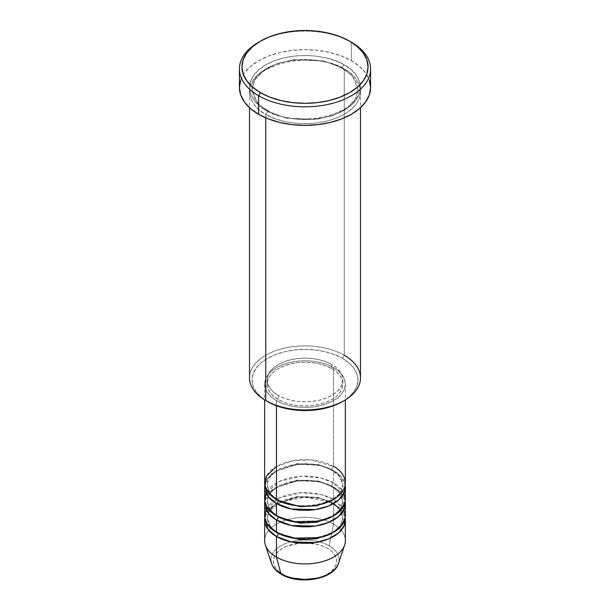 <?xml version="1.0" encoding="UTF-8"?>
<svg xmlns="http://www.w3.org/2000/svg" width="610" height="610" viewBox="0 0 610 610"><rect width="100%" height="100%" fill="white"/><g stroke="black" fill="none" stroke-linecap="round" stroke-linejoin="round"><path stroke-width="0.46" stroke-dasharray="3.05 2.29" d="M317.116 578.105L322.591 576.419L327.395 574.147L331.329 571.372L334.257 568.215L336.057 564.784L336.667 561.215L336.057 557.654L334.257 554.223L331.329 551.059L327.395 548.291A31.667 18.285 0 0 0 282.605 548.291A31.667 18.285 0 0 0 282.605 574.147A31.667 18.285 0 0 0 327.395 574.147A31.667 18.285 0 0 0 327.395 548.291L322.591 546.019L317.116 544.326L305 542.938L298.824 543.289L287.409 546.019L282.605 548.291L278.671 551.059L275.743 554.223L273.943 557.654L273.333 561.215L273.943 564.784L275.743 568.215L278.671 571.372L282.605 574.147L287.409 576.419L292.884 578.105M338.481 563.419A34.099 19.688 0 0 0 329.11 545.767A34.099 19.688 180 0 1 337.536 565.584M345.359 540.62A40.359 23.302 0 0 0 333.54 524.142L329.11 545.767L333.54 524.142L333.54 503.547A40.359 23.302 180 0 0 291.222 498.126A40.359 23.302 180 0 0 264.801 517.966L267.897 510.86L275.209 504.302L298.214 497.058L319.975 498.385L333.54 503.547A2.524 1.456 -60 0 1 332.275 503.677A2.524 1.456 -60 0 1 331.756 502.518L318.412 497.539L296.91 496.624L275.209 504.5L269.071 511.111L267.165 517.966L270.512 526.948L277.382 532.896L270.512 526.948L267.165 517.966L269.071 511.111L275.209 504.5L296.91 496.624L318.412 497.539L331.756 502.518A2.524 1.456 -60 0 1 333.54 499.43L333.54 487.07A40.359 23.302 180 0 0 291.222 481.648A40.359 23.302 180 0 0 264.801 501.489L267.897 494.382L275.209 487.825L298.214 480.581L319.975 481.908L333.54 487.07A2.524 1.456 -60 0 1 332.275 487.199A2.524 1.456 -60 0 1 331.756 486.04L318.412 481.061L296.91 480.146L275.209 488.023L269.071 494.634L267.165 501.489L270.512 510.471L277.382 516.418L270.512 510.471L267.165 501.489L269.071 494.634L275.209 488.023L296.91 480.146L318.412 481.061L331.756 486.04A2.524 1.456 -60 0 1 333.54 482.952L333.54 470.592A40.359 23.302 180 0 0 291.222 465.171A40.359 23.302 180 0 0 264.801 485.011L267.897 477.904L275.209 471.355L298.214 464.103L319.975 465.438L333.54 470.592A2.524 1.456 -60 0 1 332.275 470.722A2.524 1.456 -60 0 1 331.756 469.563L318.412 464.584L296.91 463.669L275.209 471.545L269.071 478.156L267.165 485.011L270.512 493.993L277.382 499.941L270.512 493.993L267.165 485.011L269.071 478.156L275.209 471.545L296.91 463.669L318.412 464.584L331.756 469.563A2.524 1.456 -60 0 1 333.54 466.475L310.711 459.887L293.25 460.657L276.46 466.475M278.244 500.459A2.524 1.456 120 0 0 277.725 499.308A2.524 1.456 120 0 0 276.46 499.43A2.524 1.456 -60 0 1 277.725 499.308A2.524 1.456 -60 0 1 278.244 500.398M345.359 499.43A40.359 23.302 0 0 0 333.54 482.952L321.249 478.095L301.752 476.204L279.555 481.343L266.082 493.254M278.244 516.937A2.524 1.456 120 0 0 277.725 515.778A2.524 1.456 120 0 0 276.46 515.908A2.524 1.456 -60 0 1 277.725 515.778A2.524 1.456 -60 0 1 278.244 516.876M345.359 515.908A40.359 23.302 0 0 0 333.54 499.43L321.249 494.573L301.752 492.682L279.555 497.821L266.082 509.731M278.244 533.414A2.524 1.456 120 0 0 277.725 532.255A2.524 1.456 120 0 0 276.46 532.385A2.524 1.456 -60 0 1 277.725 532.255A2.524 1.456 -60 0 1 278.244 533.353M360.495 377.91A55.495 32.04 0 0 0 344.238 355.256L342.454 358.344A52.971 30.584 0 0 0 267.546 358.344A52.971 30.584 0 0 0 267.546 401.593L260.958 396.965L256.063 391.673L253.043 385.939L252.029 379.969L253.043 374.006L256.063 368.265L260.958 362.981L267.546 358.344L275.567 354.54L284.725 351.718L294.668 349.972L305 349.385L315.332 349.972L325.275 351.718L334.433 354.54L342.454 358.344L349.042 362.981L353.937 368.265L356.957 374.006L357.971 379.969L356.957 385.939L353.937 391.673L349.042 396.965L342.454 401.593A52.971 30.584 0 0 0 342.454 358.344L344.238 355.256L344.238 68.968A2.524 1.456 -60 0 1 342.98 69.09A2.524 1.456 -60 0 1 342.454 67.939A2.524 1.456 -60 0 1 344.238 64.851C334.341 57.309 295.339 48.388 265.762 64.851C237.252 81.931 252.7 104.447 265.762 110.158A2.524 1.456 -60 0 1 267.02 110.036A2.524 1.456 -60 0 1 267.546 111.188L257.199 102.747L252.029 89.563L254.706 79.971L263.291 70.714L277.123 63.562L293.669 59.688L323.78 60.969L342.454 67.939L323.78 60.969L293.669 59.688L277.123 63.562L263.291 70.714L254.706 79.971L252.029 89.563L257.199 102.747L267.546 111.188A2.524 1.456 -60 0 1 265.762 114.283C252.7 108.565 237.252 86.048 265.762 68.968C295.339 52.506 334.341 61.435 344.238 68.968A55.495 32.04 180 0 1 360.495 91.622A55.495 32.04 180 0 1 326.236 121.222A55.495 32.04 180 0 1 265.762 114.283L265.762 117.844L265.762 114.283A55.495 32.04 180 0 1 249.505 91.622A55.495 32.04 180 0 1 283.764 62.022A55.495 32.04 180 0 1 344.238 68.968L344.238 355.256A55.495 32.04 0 0 0 283.764 348.31A55.495 32.04 0 0 0 249.505 377.91M345.359 482.952A40.359 23.302 0 0 0 333.54 466.475A2.524 1.456 120 0 0 331.756 469.563L339.145 475.594L342.835 485.011L340.395 492.735L332.618 499.941L340.395 492.735L342.835 485.011L339.145 475.594L331.756 469.563A2.524 1.456 120 0 0 332.275 470.722A2.524 1.456 120 0 0 333.54 470.592A40.359 23.302 180 0 1 345.199 485.011L340.792 476.303L333.54 470.592L333.54 482.952A40.359 23.302 0 0 0 289.552 477.904A40.359 23.302 0 0 0 264.641 499.43M276.46 400.564L276.46 405.734L276.46 400.564L282.575 403.462L289.552 405.62L297.123 406.946L305 407.388L312.877 406.946L320.448 405.62L327.425 403.462L333.54 400.564L338.558 397.034L342.286 393.008L344.581 388.639L345.359 384.094A40.359 23.302 180 0 1 320.448 405.62A40.359 23.302 180 0 1 276.46 400.564A40.359 23.302 180 0 1 264.641 384.094L265.419 388.639L267.714 393.008L271.442 397.034L276.46 400.564M333.54 367.616A40.359 23.302 180 0 1 345.359 384.094L344.581 379.542L342.286 375.173L338.558 371.147L333.54 367.616L327.425 364.719L320.448 362.561L312.877 361.234L305 360.792L297.123 361.234L289.552 362.561L282.575 364.719L276.46 367.616L271.442 371.147L267.714 375.173L265.419 379.542L264.641 384.094A40.359 23.302 180 0 1 289.552 362.561A40.359 23.302 180 0 1 333.54 367.616L333.54 466.475L333.54 367.616M278.244 395.417L278.244 399.535A37.835 21.846 0 0 0 319.48 404.27A37.835 21.846 0 0 0 342.835 384.094A37.835 21.846 0 0 0 331.756 368.646L331.756 364.521A37.835 21.846 180 0 1 342.835 379.969A37.835 21.846 180 0 1 319.48 400.152A37.835 21.846 180 0 1 278.244 395.417L283.978 398.132L290.52 400.152L297.619 401.395L305 401.815L312.381 401.395L319.48 400.152L326.022 398.132L331.756 395.417L336.461 392.108L339.961 388.334L342.111 384.231L342.835 379.969L342.111 375.707L339.961 371.612L336.461 367.838L331.756 364.521L326.022 361.806L319.48 359.786L312.381 358.543L305 358.123L297.619 358.543L290.52 359.786L283.978 361.806L278.244 364.521L273.539 367.838L270.039 371.612L267.889 375.707L267.165 379.969L267.889 384.231L270.039 388.334L273.539 392.108L278.244 395.417A37.835 21.846 180 0 1 267.165 379.969A37.835 21.846 180 0 1 290.52 359.786A37.835 21.846 180 0 1 331.756 364.521L331.756 368.646A37.835 21.846 0 0 0 290.52 363.911A37.835 21.846 0 0 0 267.165 384.094A37.835 21.846 0 0 0 278.244 399.535L278.244 395.417M370.583 87.504A65.583 37.866 0 0 0 351.375 60.733L351.375 42.197L351.375 60.733A65.583 37.866 0 0 0 279.898 52.521A65.583 37.866 0 0 0 239.417 87.504M343.918 493.254L333.54 482.952A2.524 1.456 120 0 0 331.756 486.04L339.145 492.072L342.835 501.489L340.395 509.213L332.618 516.418L340.395 509.213L342.835 501.489L339.145 492.072L331.756 486.04A2.524 1.456 120 0 0 332.275 487.199A2.524 1.456 120 0 0 333.54 487.07L333.54 499.43A2.524 1.456 120 0 0 331.756 502.518L339.145 508.549L342.835 517.966L340.395 525.69L332.618 532.896L340.395 525.69L342.835 517.966L339.145 508.549L331.756 502.518A2.524 1.456 120 0 0 332.275 503.677A2.524 1.456 120 0 0 333.54 503.547L333.54 524.142A40.359 23.302 180 0 1 344.627 545.035M333.54 503.547A40.359 23.302 180 0 1 345.199 517.966L340.792 509.258L333.54 503.547M333.54 487.07A40.359 23.302 180 0 1 345.199 501.489L340.792 492.781L333.54 487.07M343.918 509.731L333.54 499.43A40.359 23.302 0 0 0 289.552 494.382A40.359 23.302 0 0 0 264.641 515.908M265.373 545.035A40.359 23.302 180 0 1 286.075 520.04A40.359 23.302 180 0 1 333.54 524.142A40.359 23.302 0 0 0 289.552 519.095A40.359 23.302 0 0 0 264.641 540.62M270.939 560.643A34.099 19.688 180 0 1 291.191 541.688A34.099 19.688 180 0 1 329.11 545.767A34.099 19.688 0 0 0 289.01 542.298A34.099 19.688 0 0 0 271.519 563.419M259.532 41.678A65.583 37.866 180 0 1 351.375 42.197A65.583 37.866 0 0 0 258.625 42.197M240.675 80.116L244.404 73.017L250.466 66.467L258.625 60.733L268.56 56.021L279.898 52.521L292.205 50.371L305 49.639L317.795 50.371L330.101 52.521L341.44 56.021L351.375 60.733L359.534 66.467L365.596 73.017L369.325 80.116M344.238 64.851L335.828 60.863L326.236 57.904L315.827 56.082L305 55.464L294.173 56.082L283.764 57.904L274.172 60.863L265.762 64.851L258.861 69.708L253.729 75.243L250.573 81.252L249.505 87.504L250.573 93.757L253.729 99.766L258.861 105.309L265.762 110.158L274.172 114.146L283.764 117.105L294.173 118.927L305 119.545L315.827 118.927L326.236 117.105L335.828 114.146L344.238 110.158L351.139 105.309L356.27 99.766L359.427 93.757L360.495 87.504L359.427 81.252L356.27 75.243L351.139 69.708L344.238 64.851A2.524 1.456 120 0 0 342.454 67.939A2.524 1.456 120 0 0 342.98 69.09A2.524 1.456 120 0 0 344.238 68.968C357.3 74.687 372.748 97.203 344.238 114.283C314.661 130.738 275.659 121.817 265.762 114.283A2.524 1.456 120 0 0 267.546 111.188L286.22 118.165L316.331 119.438L332.877 115.572L346.709 108.42L355.294 99.163L357.971 89.563L352.801 76.387L342.454 67.939L352.801 76.387L357.971 89.563L355.294 99.163L346.709 108.42L332.877 115.572L316.331 119.438L286.22 118.165L267.546 111.188A2.524 1.456 120 0 0 267.02 110.036A2.524 1.456 120 0 0 265.762 110.158C275.659 117.7 314.661 126.621 344.238 110.158C372.748 93.086 357.3 70.569 344.238 64.851M331.756 368.646L336.461 371.955L339.961 375.729L342.111 379.832L342.835 384.094L342.111 388.349L339.961 392.451L336.461 396.225L331.756 399.535L326.022 402.257L319.48 404.27L312.381 405.513L305 405.932L297.619 405.513L290.52 404.27L283.978 402.257L278.244 399.535L273.539 396.225L270.039 392.451L267.889 388.349L267.165 384.094L267.889 379.832L270.039 375.729L273.539 371.955L278.244 368.646L283.978 365.924L290.52 363.911L297.619 362.668L305 362.248L312.381 362.668L319.48 363.911L326.022 365.924L331.756 368.646M333.54 466.475A40.359 23.302 0 0 0 289.552 461.427A40.359 23.302 0 0 0 264.641 482.952M349.591 41.167L351.375 42.197M267.546 401.593L265.762 400.564A55.495 32.04 180 0 1 265.762 355.256A55.495 32.04 180 0 1 344.238 355.256M277.725 499.308C272.899 496.449 269.712 493.246 268.179 489.708L267.165 485.011C264.465 468.297 310.482 456.28 332.275 470.722C337.132 473.596 340.327 476.814 341.844 480.383L342.835 485.011C345.534 501.725 299.525 513.742 277.725 499.308M277.725 515.778C272.899 512.926 269.712 509.724 268.179 506.178L267.165 501.489C264.465 484.775 310.482 472.758 332.275 487.199C337.132 490.074 340.327 493.292 341.844 496.86L342.835 501.489C345.534 518.203 299.525 530.22 277.725 515.778M328.904 501.946L332.275 503.677C337.132 506.552 340.327 509.769 341.844 513.33L342.835 517.966C345.534 534.68 299.525 546.697 277.725 532.255C272.899 529.404 269.712 526.201 268.179 522.656L267.165 517.966L268.232 513.155M328.653 501.832L305.008 497.188L281.347 501.832M281.096 501.946L269.65 510.677M267.02 110.036C260.325 106.094 255.842 101.603 253.585 96.571L252.029 89.563C248.666 65.331 312.518 49.097 342.98 69.09C349.721 73.063 354.212 77.577 356.454 82.647L357.971 89.563C361.333 113.796 297.482 130.029 267.02 110.036M345.359 384.094L345.359 399.901M342.835 379.969L342.835 384.094M360.495 91.622L360.495 107.688M249.505 91.622L249.505 107.688M267.165 379.969L267.165 384.094M264.641 384.094L264.641 399.901"/><path stroke-width="0.91" d="M337.536 565.584A34.099 19.688 180 0 1 280.89 573.613A2.524 1.456 120 0 0 281.355 574.277A2.524 1.456 -60 0 1 280.89 573.613A34.099 19.688 0 0 0 314.996 578.516A34.099 19.688 0 0 0 338.481 563.419C334.028 579.454 299.03 585.249 281.347 574.269C276.345 571.387 273.066 567.773 271.519 563.419A34.099 19.688 0 0 0 280.89 573.613L276.46 557.098L280.89 573.613A34.099 19.688 180 0 1 270.939 560.643M276.46 466.475L266.387 476.166L265.045 486.246L269.612 494.153L276.46 499.43A40.359 23.302 0 0 0 320.448 504.478A40.359 23.302 0 0 0 345.359 482.952L345.359 399.901M278.244 500.398A2.524 1.456 -60 0 1 278.244 500.459L277.382 499.941L278.244 500.459A2.524 1.456 -60 0 1 276.46 503.547L268.003 496.387L264.801 485.011A40.359 23.302 180 0 0 264.641 487.07L264.641 499.43A40.359 23.302 0 0 0 276.46 515.908A40.359 23.302 0 0 0 320.448 520.955A40.359 23.302 0 0 0 345.359 499.43L345.359 487.07A40.359 23.302 180 0 1 320.448 508.603A40.359 23.302 180 0 1 276.46 503.547L276.46 515.908L276.46 503.547A40.359 23.302 180 0 1 264.641 487.07M266.082 493.254L264.709 500.772L266.982 507.245L276.46 515.908L292.991 521.672L319.709 521.131L332.877 516.281L341.905 508.87L345.306 500.642L343.918 493.254M278.244 516.876A2.524 1.456 -60 0 1 278.244 516.937L277.382 516.418L278.244 516.937A2.524 1.456 -60 0 1 276.46 520.025L268.003 512.865L264.801 501.489A40.359 23.302 180 0 0 264.641 503.547L264.641 515.908A40.359 23.302 0 0 0 276.46 532.385A40.359 23.302 0 0 0 320.448 537.433A40.359 23.302 0 0 0 345.359 515.908L345.359 503.547A40.359 23.302 180 0 1 320.448 525.08A40.359 23.302 180 0 1 276.46 520.025L276.46 532.385L276.46 520.025A40.359 23.302 180 0 1 264.641 503.547M266.082 509.731L264.709 517.25L266.982 523.723L276.46 532.385L292.991 538.15L319.709 537.608L332.877 532.751L341.905 525.347L345.306 517.12L343.918 509.731M278.244 533.353A2.524 1.456 -60 0 1 278.244 533.414L277.382 532.896L278.244 533.414A2.524 1.456 -60 0 1 276.46 536.503L268.003 529.343L264.801 517.966A40.359 23.302 180 0 0 264.641 520.025L264.641 540.62A40.359 23.302 0 0 0 276.46 557.098A40.359 23.302 0 0 0 320.448 562.153A40.359 23.302 0 0 0 345.359 540.62L345.359 520.025A40.359 23.302 180 0 1 320.448 541.55A40.359 23.302 180 0 1 276.46 536.503L276.46 557.098L276.46 536.503A40.359 23.302 180 0 1 264.641 520.025M344.238 355.256A55.495 32.04 180 0 1 344.238 400.564A55.495 32.04 180 0 1 265.762 400.564L267.546 401.593A52.971 30.584 0 0 0 342.454 401.593L334.433 405.398L325.275 408.227L315.332 409.966L305 410.553L294.668 409.966L284.725 408.227L275.567 405.398L265.762 400.564A55.495 32.04 0 0 0 326.236 407.511A55.495 32.04 0 0 0 360.495 377.91L360.495 107.688M260.409 41.167L258.625 42.197A65.583 37.866 0 0 0 258.625 95.739L260.409 92.651A63.059 36.409 180 0 1 260.409 41.167A63.059 36.409 180 0 1 349.591 41.167L340.037 36.638L329.133 33.268L317.299 31.201L305 30.5L292.701 31.201L280.867 33.268L269.963 36.638L260.409 41.167L252.563 46.68L246.737 52.978L243.146 59.803L241.941 66.909L243.146 74.008L246.737 80.84L252.563 87.138L260.409 92.651L269.963 97.181L280.867 100.543L292.701 102.617L305 103.319L317.299 102.617L329.133 100.543L340.037 97.181L349.591 92.651L357.437 87.138L363.263 80.84L366.854 74.008L368.059 66.909L366.854 59.803L363.263 52.978L357.437 46.68L349.591 41.167A63.059 36.409 180 0 1 349.591 92.651A63.059 36.409 180 0 1 260.409 92.651L258.625 95.739A65.583 37.866 0 0 0 351.375 95.747A65.583 37.866 0 0 0 351.375 42.197L351.375 42.197A65.583 37.866 180 0 1 370.583 68.968A65.583 37.866 180 0 1 330.101 103.952A65.583 37.866 180 0 1 258.625 95.739L258.625 114.283A65.583 37.866 0 0 0 330.101 122.488A65.583 37.866 0 0 0 370.583 87.504L369.325 94.893L365.596 101.992L359.534 108.542L351.375 114.283L341.44 118.988L330.101 122.488L317.795 124.646L305 125.37L292.205 124.646L279.898 122.488L268.56 118.988L258.625 114.283L258.625 95.739A65.583 37.866 180 0 1 239.417 68.968A65.583 37.866 180 0 1 259.532 41.678M278.244 500.459L300.143 506.674L316.857 505.759L332.618 499.941L316.857 505.759L300.143 506.674L278.244 500.459A2.524 1.456 120 0 1 276.46 503.547L291.405 509.014L315.553 509.563L328.439 506.041L338.642 499.948L344.276 492.445L345.199 485.011A40.359 23.302 180 0 1 345.359 487.07M276.46 405.734L276.46 499.43L276.46 405.734M265.762 117.844L265.762 400.564L265.762 117.844M338.481 563.419L344.627 545.035A40.359 23.302 180 0 1 316.826 562.9A40.359 23.302 180 0 1 276.46 557.098A40.359 23.302 180 0 1 265.373 545.035L271.519 563.419M278.244 533.414L300.143 539.629L316.857 538.714L332.618 532.896L316.857 538.714L300.143 539.629L278.244 533.414A2.524 1.456 120 0 1 276.46 536.503L291.405 541.962L315.553 542.519L328.439 538.996L338.642 532.904L344.276 525.393L345.199 517.966A40.359 23.302 180 0 1 345.359 520.025M278.244 516.937L300.143 523.151L316.857 522.236L332.618 516.418L316.857 522.236L300.143 523.151L278.244 516.937A2.524 1.456 120 0 1 276.46 520.025L291.405 525.492L315.553 526.041L328.439 522.518L338.642 516.426L344.276 508.915L345.199 501.489A40.359 23.302 180 0 1 345.359 503.547M292.884 578.105L305 579.5L317.116 578.105M239.417 68.968L239.417 87.504A65.583 37.866 0 0 0 258.625 114.283L250.466 108.542L244.404 101.992L240.675 94.893L239.417 87.504L240.675 80.116M369.325 80.116L370.583 87.504L370.583 68.968M249.505 107.688L249.505 377.91A55.495 32.04 0 0 0 265.762 400.564L265.762 400.564M264.641 399.901L264.641 482.952A40.359 23.302 0 0 0 276.46 499.43C283.665 504.912 312.023 511.401 333.54 499.43C354.273 487.009 343.034 470.63 333.54 466.475M269.65 510.677L268.232 513.155M344.238 400.564L342.454 401.593"/></g></svg>
